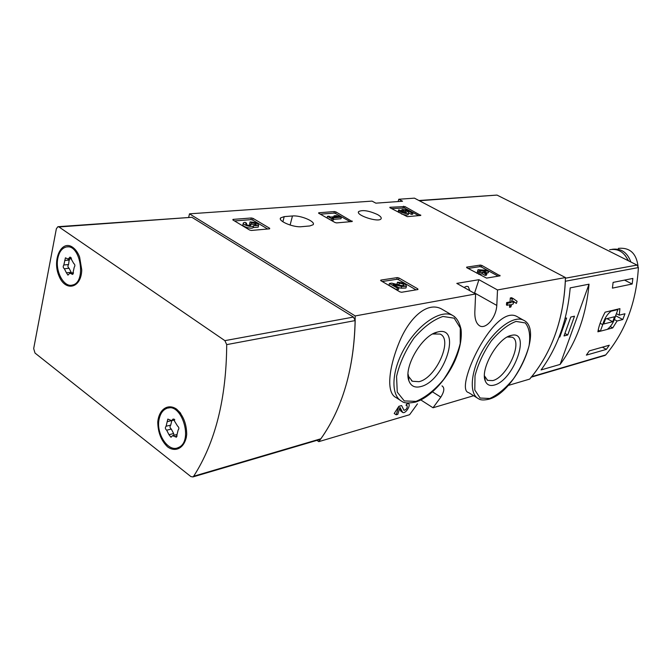 <?xml version="1.0" encoding="UTF-8"?>
<svg xmlns="http://www.w3.org/2000/svg" width="672" height="672" viewBox="0 0 672 672"><rect width="100%" height="100%" fill="white"/><g stroke="black" fill="none" stroke-linecap="round" stroke-linejoin="round"><path stroke-width="1.01" d="M441.991 385.888C444.746 387.685 444.36 391.432 440.832 397.135L433.02 407.77L473.642 395.716M508.192 385.468L529.687 379.092C552.14 352.439 564.06 318.595 565.446 277.561L414.456 198.156L398.79 199.248L402.536 201.239L375.85 203.162L372.061 201.113L189.487 213.839L188.714 217.216M433.02 407.77L420.832 399.949M316.957 440.353L318.788 441.647L409.592 414.716L417.455 403.855M396.203 414.8L394.22 413.498L398.849 406.325L396.203 414.8L397.782 414.338L399.974 407.341L402.688 412.44C405.342 414.162 411.079 405.518 408.593 403.553L406.711 404.082L405.997 405.25L407.005 405.476C407.602 407.938 406.602 409.55 404.006 410.323L403.906 410.256M399.823 407.82L400.47 410.726L402.503 412.314M398.849 406.325L401.596 405.544L404.006 410.323M454.616 316.688L452.34 315.26C456.54 317.52 459.446 322.241 461.068 329.414C462 338.478 460.018 348.785 455.12 360.326C446.426 380.024 429.694 397.908 415.388 402.1C408.509 403.444 404.006 403.183 401.881 401.335C390.298 395.59 391.398 370.364 405.14 347.113C418.732 323.77 440.891 309.313 452.34 315.26L441.336 308.851C426.997 301.274 408.904 318.016 398.933 343.056C388.66 368.264 386.047 392.944 396.01 397.522L400.033 400.134M474.491 293.328L478.934 279.695L497.507 289.96L565.446 277.561M497.507 289.96L496.801 305.432C496.037 317.932 485.864 329.381 479.8 325.928C475.978 323.551 474.356 318.175 474.928 309.817L475.608 293.958L456.8 283.391L478.934 279.695M318.788 441.647C342.619 409.508 354.749 367.601 355.194 315.941L475.608 293.958M523.253 320.065C544.379 328.978 515.516 392.154 489.182 399.134C484.042 400.344 480.488 400.21 478.531 398.74C468.896 394.128 470.476 371.65 482.63 350.389C494.659 329.07 513.744 315.21 523.253 320.065L517.272 316.705C494.306 302.644 453.592 389.651 468.619 392.599L477.254 397.958M509.779 304.752L509.519 307.28L510.829 307.012L511.728 304.357L513.122 304.072L513.836 301.98L512.736 301.367M513.836 301.98L512.442 302.257L512.896 300.913L516.365 303.416L517.07 301.333L513.601 298.813L512.299 299.065L511.132 302.518L507.755 303.198L506.646 302.585L506.444 304.97L507.041 305.306L510.426 304.618L509.519 307.28M506.646 302.585L510.031 301.904L510.308 297.965L511.619 297.713L513.601 298.813M512.845 301.064L516.365 303.416M481.874 265.457L480.346 265.079L466.603 267.154L466.796 267.742L486.528 278.107L500.119 275.839L481.874 265.457L481.37 267.002L479.842 266.633L468.056 268.43M398.992 278.006L397.303 277.603L380.822 280.09L380.923 280.745L399.874 291.85L401.621 292.261L417.942 289.54L417.799 288.868L398.992 278.006L398.488 279.695L396.791 279.292L382.234 281.509M335.958 211.94L334.421 211.562L318.721 212.772L318.73 213.276L335.034 222.516L336.613 222.902L352.22 221.525L335.958 211.94L335.538 213.486L334.001 213.108L320.317 214.183M253.05 218.392L251.362 217.98L232.999 219.4L232.89 219.954L249.614 230.034L251.353 230.454L269.632 228.833L269.69 228.27L253.05 218.392L252.63 220.055L250.95 219.652L234.528 220.945M404.922 206.573L389.852 207.27L389.945 207.74L407.249 216.653L420.798 215.452L404.922 206.573L404.494 208.018L391.49 208.572M284.214 216.619L280.644 217.879C277.528 220.937 293.488 227.69 301.552 226.691L309.767 225.96L313.093 224.75C316.109 221.71 300.493 215.09 292.471 215.972L284.214 216.619L282.878 221.785M377.504 214.544C380.579 216.283 381.755 217.728 381.024 218.879C378.605 222.802 355.118 215.082 358.688 211.537C362.653 209.681 368.928 210.68 377.504 214.544M355.194 315.941L189.487 213.839M398.11 201.558L398.79 199.248M420.672 386.602C414.817 388.046 410.894 386.106 408.887 380.772C403.267 367.248 422.218 334.942 437.464 332.044C462.504 324.862 444.578 381.377 420.672 386.602M432.684 333.984L440.076 334.06C453.348 339.394 436.019 378.193 418.975 381.679L412.398 381.268L408.61 376.471L408.055 374.094M494.315 385.056C489.905 386.257 486.898 384.896 485.285 380.99C479.842 369.508 497.918 337.688 511.182 335.437C531.695 329.65 514.063 380.411 494.315 385.056M507.343 336.983L512.173 337.21C523.37 341.477 507.158 377.395 492.744 380.587L487.645 380.369L484.453 375.858M469.896 290.749L468.208 286.566L466.444 286.373L464.008 287.44M406.711 404.082L406.291 405.443M512.299 299.065L510.308 297.965M511.132 302.518L510.031 301.904M507.755 303.198L507.041 305.306M418.74 215.636L404.494 208.018M413.104 212.764L412.675 214.217L411.365 214.334L411.793 212.873L413.104 212.764L407.618 209.832L402.024 209.513L401.596 210.974L404.796 212.638M402.024 209.513L406.526 212.461C403.889 212.747 401.99 212.108 400.84 210.554L398.706 209.849C397.152 211.369 407.61 214.872 408.66 213.184C408.996 212.411 407.854 211.495 405.233 210.454L407.509 210.58L407.266 211.386M408.761 212.94L411.365 214.334M407.509 210.58L411.793 212.873M398.605 210.185L398.269 211.31L398.782 212.503M401.486 213.965C404.872 215.124 407.123 215.359 408.232 214.645L408.324 214.309M400.966 210.462L400.831 210.899M403.444 210.554L403.015 212.016M403.015 210.328L402.587 211.789M267.674 229.009L252.63 220.055M243.289 223.314L242.978 224.549C241.29 226.363 251.908 229.547 253.1 227.581L258.166 227.153L258.283 226.699M250.37 223.978L249.673 223.558L250.093 221.878C255.268 222.23 258.107 223.432 258.594 225.473L253.621 225.708L253.193 227.405M253.621 225.708L253.52 225.893C252.336 227.85 241.71 224.666 243.398 222.852L244.994 222.289L246.616 223.255L246.313 224.473M250.093 221.878L251.714 222.844C254.478 223.028 255.99 223.667 256.25 224.759L249.782 224.02L250.9 225.212L249.052 225.422C246.775 224.935 245.675 224.314 245.767 223.558L246.616 223.255M249.782 224.02L249.421 225.464M252.697 226.338L253.411 226.548M251.714 222.844L251.454 223.885M350.196 221.701L335.538 213.486M341.426 217.174L336.218 215.645L334.051 215.821L337.68 216.468L330.49 217.064L329.02 216.233L327.482 216.359L332.01 218.921L333.547 218.786L332.077 217.955L341.426 217.174L340.99 218.736L333.388 219.374M333.547 218.786L333.119 220.357L331.582 220.492L332.01 218.921M327.482 216.359L327.054 217.93L331.582 220.492M334.051 215.821L333.782 216.787M416.035 289.859L398.488 279.695M398.454 287.54L401.134 288.196L405.93 288.019L406.081 287.524M398.462 284.802L396.967 283.937L397.48 282.232L399.311 283.29C402.175 283.458 403.771 284.18 404.099 285.466L401.537 285.558L391.684 283.13L389.458 283.483L397.345 288.095L398.958 287.834L392.994 284.357L401.654 286.482L401.134 288.196M398.958 287.834L398.437 289.556L396.833 289.817L397.345 288.095M389.458 283.483L388.945 285.197L396.833 289.817M402.284 285.709L399.126 284.97M399.311 283.29L398.832 284.894M397.48 282.232C402.856 282.542 405.846 283.903 406.451 286.314L401.654 286.482M498.179 276.158L481.37 267.002M488.754 271.278L486.998 270.32L478.044 269.699L480.934 271.278L477.49 271.816L479.254 272.79L482.698 272.236L485.596 273.823L486.923 273.613L484.025 272.026L485.453 271.799L481.135 270.446L488.754 271.278L488.242 272.832L485.218 272.513M485.453 271.799L485.176 272.656M486.923 273.613L486.41 275.184L485.083 275.402L485.596 273.823M482.698 272.236L482.185 273.806L485.083 275.402M479.254 272.79L478.758 274.31M478.825 274.352L482.185 273.806M477.49 271.816L476.994 273.344M478.044 269.699L477.54 271.261L478.313 271.69M604.615 355.538L605.741 354.9C625.422 331.388 636.308 302.282 638.4 267.574L637.006 265.079L496.994 195.082L418.933 200.516M531.006 377.236L531.695 376.698C552.182 351.221 563.405 319.402 565.345 281.249L638.4 267.574M616.392 313.656L619.24 315.168L619.92 308.65L605.119 312.169C601.23 319.427 598.811 325.97 597.887 331.8L600.256 331.178M607.404 329.314L612.73 327.919L617.072 320.989L622.801 319.536L624.968 313.757L619.24 315.168M609.286 345.223L606.371 349.381L586.362 355.127L589.319 350.876L609.286 345.223M613.108 282.4L632.864 278.435L632.176 284.012L612.419 288.128L613.108 282.4M560.12 364.417C576.526 342.199 586.169 315.454 589.033 284.18L560.12 364.417L541.078 369.936C557.642 347.256 567.353 319.906 570.192 287.885L589.033 284.18M638.014 266.036C636.258 253.184 629.698 247.296 618.332 248.371M630.874 262.013C627.32 252.336 621.054 248.111 612.083 249.32M628.631 260.896L625.036 255.226M628.169 260.66C624.137 251.941 617.954 248.304 609.613 249.74M616.501 254.831L607.925 250.547M612.898 253.025L609.756 251.454M615.628 315.714L622.801 319.536M614.41 319.561L617.072 320.989M610.26 326.584L612.73 327.919M600.323 331.212L607.286 329.398C611.226 326.256 613.964 321.821 615.485 316.092L617.912 309.582L611.041 311.22C607.034 314.37 604.271 318.847 602.742 324.66L600.323 331.212L598.181 330.053M617.324 309.271L617.912 309.582M610.445 310.901L611.041 311.22M600.121 323.249L602.742 324.66M603.683 323.988L612.721 321.703L614.561 316.756L605.531 318.982L603.683 323.988M606.984 318.629L612.721 321.703M602.389 347.18L606.371 349.381M624.532 280.106L632.176 284.012M559.02 337.218L559.835 337.008L566.614 318.032L565.127 318.377M564.018 335.941L567.748 334.984L574.501 316.193L570.78 317.058L564.018 335.941M564.925 333.421L567.748 334.984M559.23 336.664L559.835 337.008M190.882 476.574L35.028 353.069L33.676 348.6L56.356 228.774L57.901 226.699L58.985 226.968L224.876 340.645L226.708 344.618C226.355 398.588 215.342 442.462 193.67 476.238L192.931 476.927L190.882 476.574M58.178 226.682L191.89 217.291L353.464 317.066L355.186 320.578C354.052 368.575 342.628 407.971 320.905 438.766L319.637 439.564M176.635 409.156C183.229 415.355 186.581 423.755 186.707 434.364C185.48 447.224 176.165 453.146 167.588 446.88C161.179 440.656 157.903 432.382 157.769 422.041C158.861 409.441 167.891 403.099 176.635 409.156M72.685 247.296C75.575 249.354 77.885 252.588 79.607 256.99L81.749 269.867C81.379 288.582 65.058 292.186 58.808 275.512C52.063 259.342 61.656 239.316 72.685 247.296M57.842 258.191C59.195 251.891 61.942 248.178 66.091 247.052C80.354 243.004 86.923 282.484 72.416 285.054C63.865 287.75 54.961 271.186 57.842 258.191M66.436 272.807L64.361 268.766C63.034 267.691 62.857 266.44 63.832 265.003L65.428 257.821L68.099 259.098L70.09 257.057L73.702 263.432C75.054 264.516 75.23 265.784 74.231 267.229L72.626 274.428L69.888 273.134L67.956 275.125L66.436 272.807L71.165 272.294L69.09 268.271L64.361 268.766M67.511 246.91C70.778 246.422 73.844 247.934 76.709 251.429M80.01 278.838C78.397 282.173 76.264 284.197 73.601 284.911L72.131 285.113M69.283 258.98L68.561 264.516C67.586 265.952 67.763 267.204 69.09 268.271M71.165 272.294L71.215 272.992M159.331 418.32C160.558 413.372 162.901 410.13 166.337 408.584C181.415 401.108 194.032 441.428 178.433 447.51C168.26 453.02 155.291 432.944 159.331 418.32M169 434.708L166.673 430.214C165.169 428.938 164.976 427.61 166.102 426.25L167.815 419.093L171.629 420.613L173.2 418.967L177.542 426.031C179.071 427.316 179.273 428.652 178.13 430.038L176.408 437.203L172.502 435.666L170.999 437.254L169 434.708L173.628 433.532L171.301 429.064L166.673 430.214M168.252 408.047C172.578 406.904 176.736 408.668 180.726 413.347M186.362 437.237C185.203 442.226 182.944 445.553 179.592 447.208L177.618 447.846M171.839 420.563L170.73 425.107C169.604 426.468 169.798 427.787 171.301 429.064M173.628 433.532L174.048 435.271M415.976 401.377L404.275 400.924L397.253 392.12L396.564 376.429C399.538 363.392 405.376 350.557 414.078 337.94C423.78 326.861 433.406 319.696 442.949 316.453L454.213 318.184L460.278 327.911L460.219 343.476C457.12 355.824 451.542 367.886 443.495 379.663C434.532 390.239 425.359 397.48 415.976 401.377M489.728 398.488L480.119 398.042L474.793 390.02L475.003 375.791C478.086 363.989 483.504 352.38 491.257 340.956C499.75 330.918 508.015 324.408 516.037 321.426L525.26 322.921C529.309 327.776 530.578 335.42 529.066 345.836C525.924 357.067 520.733 368.046 513.509 378.773C505.579 388.391 497.65 394.968 489.728 398.488M474.617 292.975L496.801 305.432M432.524 391.877L440.832 397.135M292.471 215.972L290.102 225.053M402.091 411.785L400.47 410.726M420.672 214.981L420.521 215.477M403.502 206.22L403.074 207.665M269.69 228.27L269.539 228.841M251.362 217.98L250.95 219.652M232.999 219.4L232.865 219.937M250.328 224.347L250.051 225.481M352.17 221.012L352.019 221.542M334.421 211.562L334.001 213.108M318.721 212.772L318.604 213.2M417.799 288.868L417.572 289.598M397.303 277.603L396.791 279.292M380.822 280.09L380.68 280.577M499.884 275.251L499.657 275.915M480.346 265.079L479.842 266.633M531.695 376.698L605.741 354.9M419.353 200.735L496.994 195.082M565.438 278.2L637.006 265.079M191.89 217.291L58.985 226.968M353.464 317.066L224.876 340.645M355.186 320.578L226.708 344.618M320.905 438.766L193.67 476.238M68.561 264.516L63.832 265.003M69.443 260.022L64.705 260.492M71.148 257.628L69.367 257.796M73.307 273.773L71.635 273.958M171.184 420.731L167.21 421.688M174.258 419.177L172.628 419.563M177.122 436.094L174.98 436.64M408.61 376.471L408.887 380.772M433.692 333.682L437.464 332.044M412.398 381.268L411.424 380.646M484.789 376.95L485.285 380.99M507.536 336.932L511.182 335.437M487.645 380.369L486.965 379.957M358.688 211.537L358.453 212.36M280.644 217.879L280.384 218.912M408.66 213.184L408.232 214.645M253.52 225.893L253.1 227.581M258.594 225.473L258.166 227.153M406.451 286.314L405.93 288.019M531.325 377.143L605.086 355.396M320.174 439.404L192.931 476.927M72.416 285.054L73.601 284.911M71.568 258.754L68.099 259.098M73.5 272.74L70.199 273.101M178.433 447.51L179.592 447.208M170.797 425.082L166.169 426.224M174.804 419.84L171.629 420.613M176.963 434.524L172.998 435.54"/></g></svg>

